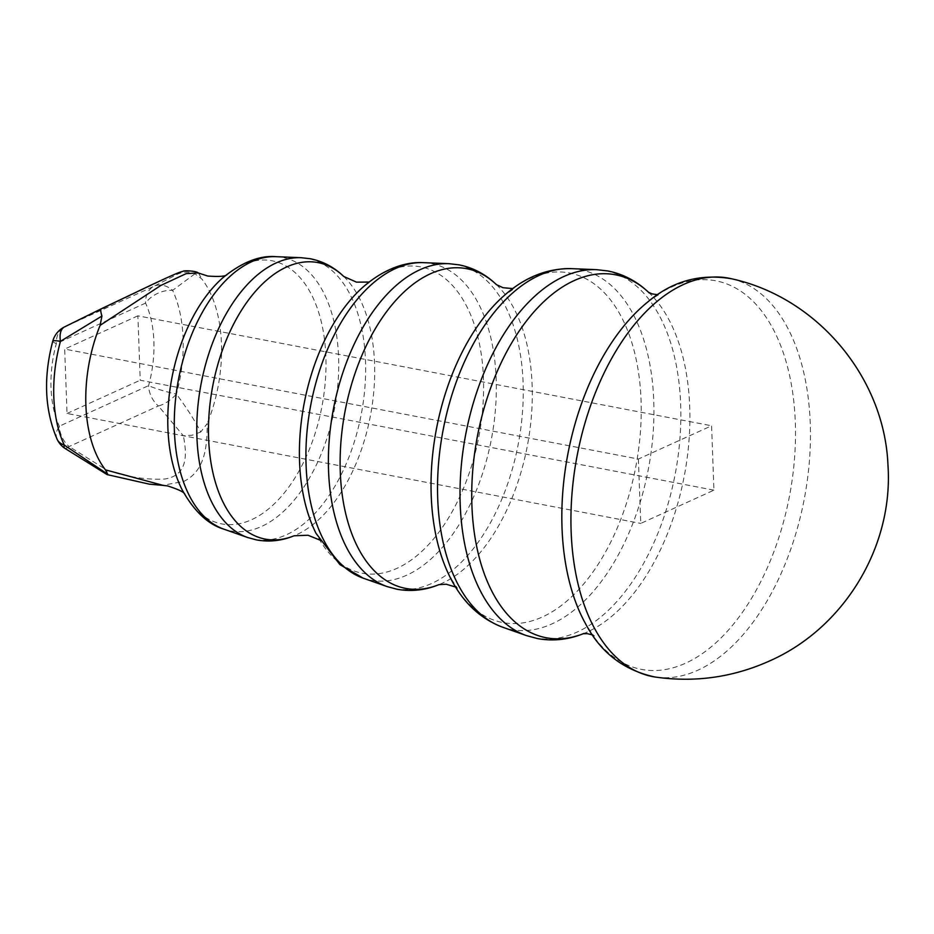 <?xml version="1.0" encoding="UTF-8"?>
<svg xmlns="http://www.w3.org/2000/svg" width="934" height="934" viewBox="0 0 934 934"><rect width="100%" height="100%" fill="white"/><g stroke="black" fill="none" stroke-linecap="round" stroke-linejoin="round"><path stroke-width="0.7" stroke-dasharray="4.67 3.5" d="M638.389 459.038L640.747 523.425L713.938 490.163L711.58 425.776L638.389 459.038L64.68 349.082L67.038 413.47L640.747 523.425M713.938 490.163L140.228 380.22L137.87 315.832L711.58 425.776M137.87 315.832L64.68 349.082M200.763 431.998L192.182 435.209L183.391 435.793L158.383 405.975A22.568 10.356 136.5 0 0 176.433 394.101C186.391 407.399 194.505 420.031 200.763 431.998L207.22 423.592C207.185 445.133 205.597 470.888 183.706 481.454L162.796 485.283M64.726 448.238A22.568 4.787 124.8 0 0 69.139 446.522L107.235 470.397C106.418 473.912 106.581 475.208 107.737 474.262M107.235 470.397C128.005 477.122 147.163 479.994 164.723 479.025C188.47 475.371 186.835 453.702 183.391 435.793M57.114 439.249A22.568 14.57 154.9 0 1 59.344 426.196L148.588 385.637A22.568 2.533 -164.7 0 0 176.433 394.101A109.64 62.496 -79.2 0 0 172.627 290.369A22.568 14.57 -25.1 0 0 145.564 303.106L56.32 343.654A22.568 2.533 15.3 0 1 52.771 341.179M194.961 273.779L172.627 290.369A22.568 17.197 63 0 0 153.993 286.271L177.46 274.199C183.146 271.607 188.983 271.467 194.961 273.779L201.931 279.091A114.999 65.555 -79.2 0 1 207.22 423.592M198.51 273.09L201.931 279.091M67.038 413.47L140.228 380.22M177.46 274.199C180.846 272.109 179.001 272.553 171.926 275.53L64.75 326.818L153.993 286.271A22.568 17.197 -114.4 0 0 145.564 303.106A87.236 49.724 100.8 0 1 148.588 385.637A22.568 17.197 -114.4 0 0 158.383 405.975L69.139 446.522A22.568 17.197 65.6 0 1 59.344 426.196A87.236 49.724 100.8 0 1 56.32 343.654A22.568 17.197 65.6 0 1 64.75 326.818M184.138 493.537L182.072 489.661A133.947 76.355 100.8 0 0 251.55 519.713A133.947 76.355 100.8 0 0 324.647 340.7A133.947 76.355 100.8 0 0 222.642 277.935L225.993 275.098M275.974 256.675A139.213 79.355 -79.2 0 1 338.388 376.951A139.213 79.355 -79.2 0 1 261.357 526.554A139.213 79.355 -79.2 0 1 223.763 529.123M247.58 537.505A142.972 81.492 100.8 0 0 286.201 534.867A142.972 81.492 100.8 0 0 365.311 381.224A142.972 81.492 100.8 0 0 301.203 257.702M343.747 276.476A140.754 80.231 -79.2 0 1 370.751 413.972A140.754 80.231 -79.2 0 1 296.487 534.75A140.754 80.231 -79.2 0 1 294.047 535.789M319.638 539.969L320.852 540.949L316.042 533.361A155.955 88.905 100.8 0 0 396.938 568.351A155.955 88.905 100.8 0 0 482.037 359.94A155.955 88.905 100.8 0 0 363.279 286.866L370.564 281.589L369.07 282.056M423.662 262.664A161.208 91.894 -79.2 0 1 495.954 401.947A161.208 91.894 -79.2 0 1 406.745 575.192A161.208 91.894 -79.2 0 1 363.198 578.169M387.026 586.552A164.968 94.042 100.8 0 0 431.578 583.505A164.968 94.042 100.8 0 0 522.877 406.22A164.968 94.042 100.8 0 0 448.904 263.68M496.386 284.613L496.421 284.637A162.761 92.781 -79.2 0 1 496.526 284.73A162.761 92.781 -79.2 0 1 527.745 443.732A162.761 92.781 -79.2 0 1 441.864 583.388A162.761 92.781 -79.2 0 1 439.05 584.591A162.761 92.781 -79.2 0 1 438.922 584.649L438.887 584.661M455.582 587.031L457.415 588.21L450.013 577.06A177.962 101.444 100.8 0 0 542.327 617A177.962 101.444 100.8 0 0 639.428 379.169A177.962 101.444 100.8 0 0 503.916 295.786L514.926 288.162L512.778 288.583M571.363 268.642A183.216 104.445 -79.2 0 1 653.52 426.943A183.216 104.445 -79.2 0 1 552.122 623.83A183.216 104.445 -79.2 0 1 502.644 627.216M526.461 635.599A186.975 106.581 100.8 0 0 576.967 632.143A186.975 106.581 100.8 0 0 680.431 431.216A186.975 106.581 100.8 0 0 596.592 269.669M648.488 292.295L648.686 292.424A184.769 105.32 -79.2 0 1 649.293 292.996A184.769 105.32 -79.2 0 1 684.739 473.491A184.769 105.32 -79.2 0 1 587.252 632.026A184.769 105.32 -79.2 0 1 584.054 633.404A184.769 105.32 -79.2 0 1 583.283 633.707L583.049 633.766M592.46 634.898L594.549 635.961C594.211 636.591 591.315 632.703 585.875 624.321A197.833 112.769 100.8 0 0 685.556 663.21A197.833 112.769 100.8 0 0 793.935 402.682A197.833 112.769 100.8 0 0 647.624 302.102C655.785 296.323 659.906 293.79 659.999 294.502L657.664 294.712M731.45 278.752A202.806 115.606 -79.2 0 1 809.229 463.089A202.806 115.606 -79.2 0 1 697.756 670.25A202.806 115.606 -79.2 0 1 655.119 677.022"/><path stroke-width="1.4" d="M64.75 326.818A22.568 11.628 63.6 0 0 64.516 326.923A22.568 11.628 63.6 0 0 60.465 341.33A109.64 62.496 -79.2 0 0 64.271 445.063A22.568 14.57 154.9 0 1 57.114 439.249A22.568 22.568 0 0 0 64.668 448.215L107.001 474.542L107.737 474.262L64.271 445.063A22.568 4.787 124.8 0 0 64.668 448.215A22.568 4.787 124.8 0 0 64.726 448.238M162.796 485.283L105.425 469.849L107.737 474.262M105.425 469.849A114.999 65.555 -79.2 0 1 100.125 325.347L160.8 285.465L186.181 273.627L198.195 272.926M101.246 308.815L64.516 326.923A22.568 22.568 0 0 0 52.771 341.179A22.568 2.533 15.3 0 1 60.465 341.33L101.934 316.042C100.592 311.641 100.393 309.224 101.316 308.792L152.767 284.286C175.732 273.58 180.005 271.922 183.087 271.35C182.795 270.381 195.895 270.673 198.206 272.938L198.51 273.09M101.934 316.042L100.125 325.347M275.974 256.675C259.559 255.251 241.789 262.326 222.642 277.935A133.947 76.355 100.8 0 0 182.072 489.661C194.085 511.237 207.978 524.383 223.763 529.123A139.213 79.355 -79.2 0 1 174.424 431.461A139.213 79.355 -79.2 0 1 275.974 256.675L301.203 257.702A142.972 81.492 100.8 0 0 196.922 437.205A142.972 81.492 100.8 0 0 247.58 537.505L256.546 539.922C269.249 542.21 281.741 540.833 294.047 535.789A140.754 80.231 -79.2 0 1 212.777 385.789A140.754 80.231 -79.2 0 1 343.747 276.476L356.519 282.15L369.07 282.056M423.662 262.664C407.738 261.602 385.812 267.311 363.279 286.866A155.955 88.905 100.8 0 0 316.042 533.361L339.929 564.626L363.198 578.169A161.208 91.894 -79.2 0 1 306.072 465.074A161.208 91.894 -79.2 0 1 423.662 262.664L448.904 263.68A164.968 94.042 100.8 0 0 328.558 470.818A164.968 94.042 100.8 0 0 387.026 586.552L397.032 589.249C411.217 591.806 425.215 590.253 439.05 584.591M438.922 584.649A162.761 92.781 -79.2 0 1 345.078 411.147A162.761 92.781 -79.2 0 1 496.421 284.637M504.267 295.471L503.916 295.786A177.962 101.444 100.8 0 0 450.013 577.06C462.365 601.835 479.901 618.553 502.644 627.216A183.216 104.445 -79.2 0 1 437.719 498.686A183.216 104.445 -79.2 0 1 571.363 268.642L596.592 269.669A186.975 106.581 100.8 0 0 460.205 504.43A186.975 106.581 100.8 0 0 526.461 635.599L537.517 638.576C553.173 641.413 568.689 639.685 584.054 633.404M583.283 633.707A184.769 105.32 -79.2 0 1 477.367 436.505A184.769 105.32 -79.2 0 1 648.686 292.424M647.624 302.102A197.833 112.769 100.8 0 0 585.875 624.321C600.924 652.819 624.005 670.39 655.119 677.022A202.806 115.606 -79.2 0 1 577.142 455.629A202.806 115.606 -79.2 0 1 731.45 278.752C700.091 273.405 672.141 281.192 647.624 302.102L648.079 301.74M107.06 474.577L149.23 484.139L161.465 485.248M161.407 485.213L167.606 485.925C178.394 489.381 184.138 492.148 184.839 494.238M198.195 272.938L207.768 276.044C219.093 276.838 225.479 276.394 226.915 274.701M57.114 439.249C44.692 410.154 43.233 377.464 52.771 341.179M223.763 529.123L247.58 537.505M301.203 257.702L310.438 258.765C323.071 261.345 334.174 267.241 343.747 276.476M363.198 578.169L387.026 586.552M448.904 263.68L459.201 264.871C473.316 267.743 485.762 274.363 496.526 284.73M503.916 295.786C524.558 277.328 547.032 268.28 571.363 268.642M502.644 627.216L526.461 635.599M596.592 269.669L607.964 270.977C623.562 274.141 637.338 281.473 649.293 292.996M655.119 677.022C694.721 682.719 732.77 677.407 769.289 661.085C844.289 628.185 893.593 546.472 887.965 465.109C884.498 377.511 817.32 297.362 731.45 278.752M583.049 633.766L587.066 633.626L592.46 634.898M648.488 292.295L652.177 293.906L657.664 294.712M438.887 584.661L446.219 584.229L455.582 587.031M496.386 284.613L503.041 287.719L512.778 288.583M294.047 535.789L308.022 535.24L319.638 539.969"/></g></svg>
